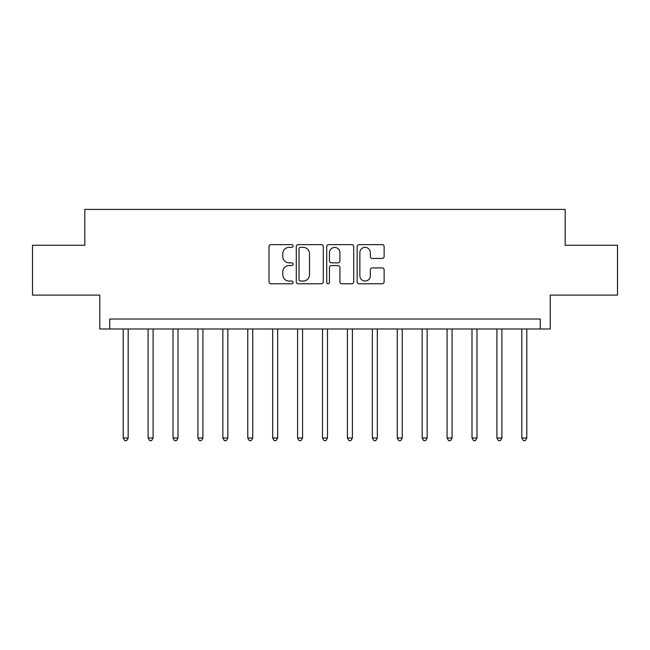 <?xml version="1.0" encoding="UTF-8"?>
<svg xmlns="http://www.w3.org/2000/svg" width="650" height="650" viewBox="0 0 650 650"><rect width="100%" height="100%" fill="white"/><g stroke="black" fill="none" stroke-linecap="round" stroke-linejoin="round"><path stroke-width="0.97" d="M293.109 246.017A1.373 1.373 0 0 0 291.744 244.644L270.952 244.644A1.958 1.958 0 0 0 268.994 246.602L268.994 281.816A1.958 1.958 0 0 0 270.952 283.774L291.744 283.774A1.373 1.373 0 0 0 293.109 282.401A1.373 1.373 0 0 0 291.744 281.036L289.047 281.036A6.264 6.264 0 0 1 282.791 274.771L282.791 271.838A6.264 6.264 0 0 1 289.047 265.574L291.744 265.574A1.373 1.373 0 0 0 293.109 264.209A1.373 1.373 0 0 0 291.744 262.836L289.047 262.836A6.264 6.264 0 0 1 282.791 256.579L282.791 253.646A6.264 6.264 0 0 1 289.047 247.382L291.744 247.382A1.373 1.373 0 0 0 293.109 246.017M382.176 258.44A1.958 1.958 0 0 0 384.134 256.482L384.134 246.602A1.958 1.958 0 0 0 382.176 244.644L359.092 244.644A1.958 1.958 0 0 0 357.134 246.602L357.134 281.816A1.958 1.958 0 0 0 359.092 283.774L382.176 283.774A1.958 1.958 0 0 0 384.134 281.816L384.134 269.88A1.958 1.958 0 0 0 382.176 267.922L372.296 267.922A1.958 1.958 0 0 0 370.338 269.88L370.338 275.803A5.232 5.232 0 0 1 365.105 281.036A5.232 5.232 0 0 1 359.873 275.803L359.873 252.614A5.232 5.232 0 0 1 365.105 247.382A5.232 5.232 0 0 1 370.338 252.614L370.338 256.482A1.958 1.958 0 0 0 372.296 258.44L382.176 258.44M540.264 328.989L550.233 328.989L550.233 295.1L617.5 295.1L617.5 245.269L565.175 245.269L565.175 209.398L84.825 209.398L84.825 245.269L32.5 245.269L32.5 295.1L99.767 295.1L99.767 328.989L540.264 328.989L540.264 319.02L109.736 319.02L109.736 328.989M323.286 246.602A1.958 1.958 0 0 0 321.336 244.644L298.244 244.644A1.958 1.958 0 0 0 296.286 246.602L296.286 281.816A1.958 1.958 0 0 0 298.244 283.774L321.336 283.774A1.958 1.958 0 0 0 323.286 281.816L323.286 246.602M328.664 244.644L351.756 244.644A1.958 1.958 0 0 1 353.714 246.602L353.714 281.816A1.958 1.958 0 0 1 351.756 283.774L341.876 283.774A1.958 1.958 0 0 1 339.918 281.816L339.918 267.532A1.958 1.958 0 0 0 337.959 265.574L331.411 265.574A1.958 1.958 0 0 0 329.452 267.532L329.452 282.401A1.373 1.373 0 0 1 328.079 283.774A1.373 1.373 0 0 1 326.714 282.401L326.714 246.602A1.958 1.958 0 0 1 328.664 244.644M300.398 247.382A1.373 1.373 0 0 0 299.024 248.755L299.024 279.662A1.373 1.373 0 0 0 300.398 281.036L303.233 281.036A6.264 6.264 0 0 0 309.498 274.771L309.498 253.646A6.264 6.264 0 0 0 303.233 247.382L300.398 247.382M339.918 252.712A5.232 5.232 0 0 0 334.685 247.479A5.232 5.232 0 0 0 329.452 252.712L329.452 260.886A1.958 1.958 0 0 0 331.411 262.836L337.959 262.836A1.958 1.958 0 0 0 339.918 260.886L339.918 252.712M123.191 328.989L123.191 438.011L128.172 438.011L128.172 328.989M128.172 438.011L126.677 440.602L124.686 440.602L123.191 438.011M148.102 328.989L148.102 438.011L153.091 438.011L153.091 328.989M153.091 438.011L151.596 440.602L149.597 440.602L148.102 438.011M173.022 328.989L173.022 438.011L178.002 438.011L178.002 328.989M178.002 438.011L176.507 440.602L174.517 440.602L173.022 438.011M197.933 328.989L197.933 438.011L202.914 438.011L202.914 328.989M202.914 438.011L201.419 440.602L199.428 440.602L197.933 438.011M222.852 328.989L222.852 438.011L227.833 438.011L227.833 328.989M227.833 438.011L226.338 440.602L224.347 440.602L222.852 438.011M247.764 328.989L247.764 438.011L252.744 438.011L252.744 328.989M252.744 438.011L251.249 440.602L249.259 440.602L247.764 438.011M272.675 328.989L272.675 438.011L277.664 438.011L277.664 328.989M277.664 438.011L276.169 440.602L274.17 440.602L272.675 438.011M297.594 328.989L297.594 438.011L302.575 438.011L302.575 328.989M302.575 438.011L301.08 440.602L299.089 440.602L297.594 438.011M322.506 328.989L322.506 438.011L327.494 438.011L327.494 328.989M327.494 438.011L325.999 440.602L324.001 440.602L322.506 438.011M347.425 328.989L347.425 438.011L352.406 438.011L352.406 328.989M352.406 438.011L350.911 440.602L348.92 440.602L347.425 438.011M372.336 328.989L372.336 438.011L377.325 438.011L377.325 328.989M377.325 438.011L375.83 440.602L373.831 440.602L372.336 438.011M397.256 328.989L397.256 438.011L402.236 438.011L402.236 328.989M402.236 438.011L400.741 440.602L398.751 440.602L397.256 438.011M422.167 328.989L422.167 438.011L427.148 438.011L427.148 328.989M427.148 438.011L425.652 440.602L423.662 440.602L422.167 438.011M447.086 328.989L447.086 438.011L452.067 438.011L452.067 328.989M452.067 438.011L450.572 440.602L448.581 440.602L447.086 438.011M471.997 328.989L471.997 438.011L476.978 438.011L476.978 328.989M476.978 438.011L475.483 440.602L473.493 440.602L471.997 438.011M496.909 328.989L496.909 438.011L501.898 438.011L501.898 328.989M501.898 438.011L500.402 440.602L498.404 440.602L496.909 438.011M521.828 328.989L521.828 438.011L526.809 438.011L526.809 328.989M526.809 438.011L525.314 440.602L523.323 440.602L521.828 438.011"/></g></svg>
